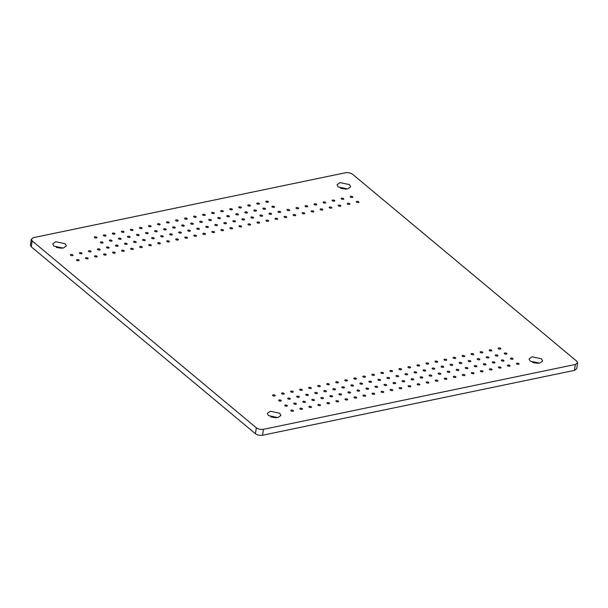 <?xml version="1.0" encoding="UTF-8"?>
<svg xmlns="http://www.w3.org/2000/svg" width="608" height="608" viewBox="0 0 608 608"><rect width="100%" height="100%" fill="white"/><g stroke="black" fill="none" stroke-linecap="round" stroke-linejoin="round"><path stroke-width="0.91" d="M352.268 197.524C353.225 196.787 352.716 196.361 350.74 196.24C349.782 196.969 350.292 197.402 352.268 197.524L352.868 197.091M96.398 238.04C97.348 237.31 96.839 236.884 94.863 236.763C93.906 237.492 94.415 237.918 96.398 238.04L96.999 237.614M105.42 236.162C106.377 235.433 105.86 235.007 103.884 234.886C102.934 235.615 103.444 236.041 105.42 236.162L106.02 235.737M114.448 234.285C115.398 233.556 114.889 233.13 112.913 233.008C111.956 233.738 112.472 234.164 114.448 234.285L115.049 233.86M123.47 232.416C124.427 231.678 123.918 231.253 121.934 231.131C120.984 231.861 121.494 232.294 123.47 232.416L124.07 231.982M132.498 230.538C133.456 229.801 132.939 229.376 130.963 229.254C130.006 229.984 130.522 230.417 132.498 230.538L133.099 230.105M141.527 228.661C142.477 227.924 141.968 227.498 139.992 227.377C139.034 228.106 139.544 228.54 141.527 228.661L142.128 228.228M150.548 226.784C151.506 226.047 150.997 225.621 149.013 225.5C148.063 226.229 148.572 226.662 150.548 226.784L151.149 226.351M159.577 224.907C160.527 224.17 160.018 223.744 158.042 223.622C157.084 224.36 157.601 224.785 159.577 224.907L160.178 224.474M168.598 223.03C169.556 222.292 169.047 221.867 167.063 221.745C166.113 222.482 166.622 222.908 168.598 223.03L169.199 222.596M177.627 221.152C178.585 220.415 178.068 219.99 176.092 219.868C175.134 220.605 175.651 221.031 177.627 221.152L178.228 220.719M186.656 219.275C187.606 218.538 187.097 218.112 185.121 217.991C184.163 218.728 184.672 219.154 186.656 219.275L187.256 218.842M195.677 217.398C196.635 216.668 196.126 216.235 194.142 216.114C193.192 216.851 193.701 217.276 195.677 217.398L196.278 216.965M204.706 215.521C205.656 214.791 205.147 214.358 203.171 214.236C202.213 214.974 202.73 215.399 204.706 215.521L205.306 215.088M213.727 213.644C214.685 212.914 214.176 212.481 212.192 212.359C211.242 213.096 211.751 213.522 213.727 213.644L214.328 213.21M222.756 211.766C223.714 211.037 223.197 210.611 221.221 210.49C220.263 211.219 220.78 211.645 222.756 211.766L223.356 211.333M231.785 209.889C232.735 209.16 232.226 208.734 230.25 208.612C229.292 209.342 229.801 209.768 231.785 209.889L232.385 209.456M240.806 208.012C241.764 207.282 241.254 206.857 239.271 206.735C238.321 207.465 238.83 207.89 240.806 208.012L241.406 207.579M249.835 206.135C250.785 205.405 250.276 204.98 248.3 204.858C247.342 205.588 247.859 206.013 249.835 206.135L250.435 205.702M258.856 204.258C259.814 203.528 259.304 203.102 257.328 202.981C256.371 203.71 256.88 204.136 258.856 204.258L259.456 203.824M267.885 202.38C268.842 201.651 268.326 201.225 266.35 201.104C265.392 201.833 265.909 202.259 267.885 202.38L268.485 201.947M102.486 243.124C103.436 242.387 102.927 241.961 100.951 241.84C99.993 242.569 100.51 243.002 102.486 243.124L103.086 242.691M111.507 241.247C112.465 240.51 111.956 240.084 109.98 239.962C109.022 240.692 109.531 241.125 111.507 241.247L112.115 240.814M120.536 239.37C121.494 238.632 120.977 238.207 119.001 238.085C118.051 238.822 118.56 239.248 120.536 239.37L121.136 238.936M129.565 237.492C130.515 236.755 130.006 236.33 128.03 236.208C127.072 236.945 127.581 237.371 129.565 237.492L130.165 237.059M138.586 235.615C139.544 234.878 139.034 234.452 137.051 234.331C136.101 235.068 136.61 235.494 138.586 235.615L139.186 235.182M147.615 233.738C148.565 233.001 148.056 232.575 146.08 232.454C145.122 233.191 145.639 233.616 147.615 233.738L148.215 233.305M156.636 231.861C157.594 231.131 157.084 230.698 155.108 230.576C154.151 231.314 154.66 231.739 156.636 231.861L157.244 231.428M165.665 229.984C166.622 229.254 166.106 228.821 164.13 228.699C163.18 229.436 163.689 229.862 165.665 229.984L166.265 229.55M174.694 228.106C175.644 227.377 175.134 226.944 173.158 226.822C172.201 227.559 172.71 227.985 174.694 228.106L175.294 227.673M183.715 226.229C184.672 225.5 184.163 225.074 182.18 224.952C181.23 225.682 181.739 226.108 183.715 226.229L184.315 225.796M192.744 224.352C193.701 223.622 193.184 223.197 191.208 223.075C190.251 223.805 190.768 224.23 192.744 224.352L193.344 223.919M201.765 222.475C202.722 221.745 202.213 221.32 200.237 221.198C199.28 221.928 199.789 222.353 201.765 222.475L202.373 222.042M210.794 220.598C211.751 219.868 211.234 219.442 209.258 219.321C208.308 220.05 208.818 220.476 210.794 220.598L211.394 220.164M219.822 218.72C220.772 217.991 220.263 217.565 218.287 217.444C217.33 218.173 217.839 218.599 219.822 218.72L220.423 218.287M228.844 216.843C229.801 216.114 229.292 215.688 227.308 215.566C226.358 216.296 226.868 216.722 228.844 216.843L229.444 216.41M237.872 214.966C238.83 214.236 238.313 213.811 236.337 213.689C235.38 214.419 235.896 214.844 237.872 214.966L238.473 214.533M246.894 213.089C247.851 212.359 247.342 211.934 245.366 211.812C244.408 212.542 244.918 212.967 246.894 213.089L247.502 212.656M255.922 211.212C256.88 210.482 256.363 210.056 254.387 209.935C253.437 210.664 253.946 211.09 255.922 211.212L256.523 210.778M264.951 209.334C265.901 208.605 265.392 208.179 263.416 208.058C262.458 208.787 262.968 209.213 264.951 209.334L265.552 208.909M273.972 207.457C274.93 206.728 274.421 206.302 272.437 206.18C271.487 206.91 271.996 207.336 273.972 207.457L274.573 207.032M72.474 255.71C73.424 254.972 72.914 254.547 70.938 254.425C69.981 255.155 70.49 255.588 72.474 255.71L73.074 255.276M81.495 253.832C82.452 253.095 81.943 252.67 79.96 252.548C79.01 253.285 79.519 253.711 81.495 253.832L82.095 253.399M90.524 251.955C91.481 251.218 90.964 250.792 88.988 250.671C88.031 251.408 88.548 251.834 90.524 251.955L91.124 251.522M99.552 250.078C100.502 249.341 99.993 248.915 98.017 248.794C97.06 249.531 97.569 249.956 99.552 250.078L100.153 249.645M108.574 248.201C109.531 247.464 109.014 247.038 107.038 246.916C106.088 247.654 106.598 248.079 108.574 248.201L109.174 247.768M117.602 246.324C118.552 245.594 118.043 245.161 116.067 245.039C115.11 245.776 115.619 246.202 117.602 246.324L118.203 245.89M126.624 244.446C127.581 243.717 127.072 243.284 125.088 243.162C124.138 243.899 124.648 244.325 126.624 244.446L127.224 244.013M135.652 242.569C136.61 241.84 136.093 241.406 134.117 241.285C133.16 242.022 133.676 242.448 135.652 242.569L136.253 242.136M144.681 240.692C145.631 239.962 145.122 239.537 143.146 239.415C142.188 240.145 142.698 240.57 144.681 240.692L145.282 240.259M153.702 238.815C154.66 238.085 154.143 237.66 152.167 237.538C151.217 238.268 151.726 238.693 153.702 238.815L154.303 238.382M162.731 236.938C163.681 236.208 163.172 235.782 161.196 235.661C160.238 236.39 160.755 236.816 162.731 236.938L163.332 236.504M171.752 235.06C172.71 234.331 172.201 233.905 170.217 233.784C169.267 234.513 169.776 234.939 171.752 235.06L172.353 234.627M180.781 233.183C181.739 232.454 181.222 232.028 179.246 231.906C178.288 232.636 178.805 233.062 180.781 233.183L181.382 232.75M189.81 231.306C190.76 230.576 190.251 230.151 188.275 230.029C187.317 230.759 187.826 231.184 189.81 231.306L190.41 230.873M198.831 229.429C199.789 228.699 199.272 228.274 197.296 228.152C196.346 228.882 196.855 229.307 198.831 229.429L199.432 228.996M207.86 227.552C208.81 226.822 208.301 226.396 206.325 226.275C205.367 227.004 205.884 227.43 207.86 227.552L208.46 227.118M216.881 225.674C217.839 224.945 217.33 224.519 215.346 224.398C214.396 225.127 214.905 225.553 216.881 225.674L217.482 225.241M225.91 223.797C226.868 223.068 226.351 222.642 224.375 222.52C223.417 223.25 223.934 223.676 225.91 223.797L226.51 223.372M234.939 221.92C235.889 221.19 235.38 220.765 233.404 220.643C232.446 221.373 232.955 221.798 234.939 221.92L235.539 221.494M243.96 220.043C244.918 219.313 244.408 218.888 242.425 218.766C241.475 219.496 241.984 219.921 243.96 220.043L244.56 219.617M252.989 218.166C253.939 217.436 253.43 217.01 251.454 216.889C250.496 217.618 251.013 218.044 252.989 218.166L253.589 217.74M262.01 216.288C262.968 215.559 262.458 215.133 260.475 215.012C259.525 215.741 260.034 216.167 262.01 216.288L262.61 215.863M271.039 214.411C271.996 213.682 271.48 213.256 269.504 213.134C268.546 213.864 269.063 214.29 271.039 214.411L271.639 213.986M280.068 212.534C281.018 211.804 280.508 211.379 278.532 211.257C277.575 211.987 278.084 212.412 280.068 212.534L280.668 212.108M289.089 210.657C290.046 209.927 289.537 209.502 287.554 209.38C286.604 210.11 287.113 210.535 289.089 210.657L289.689 210.231M298.118 208.78C299.068 208.05 298.558 207.624 296.582 207.503C295.625 208.232 296.142 208.658 298.118 208.78L298.718 208.354M307.139 206.902C308.096 206.173 307.587 205.747 305.611 205.626C304.654 206.355 305.163 206.781 307.139 206.902L307.739 206.477M316.168 205.025C317.125 204.296 316.608 203.87 314.632 203.748C313.675 204.478 314.192 204.904 316.168 205.025L316.768 204.6M325.196 203.156C326.146 202.418 325.637 201.993 323.661 201.871C322.704 202.601 323.213 203.034 325.196 203.156L325.797 202.722M334.218 201.278C335.175 200.541 334.666 200.116 332.682 199.994C331.732 200.724 332.242 201.157 334.218 201.278L334.818 200.845M343.246 199.401C344.196 198.664 343.687 198.238 341.711 198.117C340.754 198.846 341.27 199.28 343.246 199.401L343.847 198.968M78.561 260.786C79.519 260.057 79.002 259.624 77.026 259.502C76.068 260.239 76.585 260.665 78.561 260.786L79.162 260.353M87.59 258.909C88.54 258.18 88.031 257.746 86.055 257.625C85.097 258.362 85.606 258.788 87.59 258.909L88.19 258.476M96.611 257.032C97.569 256.302 97.06 255.869 95.076 255.748C94.126 256.485 94.635 256.91 96.611 257.032L97.212 256.599M105.64 255.155C106.59 254.425 106.081 254 104.105 253.878C103.147 254.608 103.664 255.033 105.64 255.155L106.24 254.722M114.661 253.278C115.619 252.548 115.11 252.122 113.134 252.001C112.176 252.73 112.685 253.156 114.661 253.278L115.262 252.844M123.69 251.4C124.648 250.671 124.131 250.245 122.155 250.124C121.197 250.853 121.714 251.279 123.69 251.4L124.29 250.967M132.719 249.523C133.669 248.794 133.16 248.368 131.184 248.246C130.226 248.976 130.735 249.402 132.719 249.523L133.319 249.09M141.74 247.646C142.698 246.916 142.188 246.491 140.205 246.369C139.255 247.099 139.764 247.524 141.74 247.646L142.34 247.213M150.769 245.769C151.719 245.039 151.21 244.614 149.234 244.492C148.276 245.222 148.793 245.647 150.769 245.769L151.369 245.336M159.79 243.892C160.748 243.162 160.238 242.736 158.262 242.615C157.305 243.344 157.814 243.77 159.79 243.892L160.39 243.458M168.819 242.014C169.776 241.285 169.26 240.859 167.284 240.738C166.334 241.467 166.843 241.893 168.819 242.014L169.419 241.581M177.848 240.137C178.798 239.408 178.288 238.982 176.312 238.86C175.355 239.59 175.864 240.016 177.848 240.137L178.448 239.704M186.869 238.26C187.826 237.53 187.317 237.105 185.334 236.983C184.384 237.713 184.893 238.138 186.869 238.26L187.469 237.834M195.898 236.383C196.848 235.653 196.338 235.228 194.362 235.106C193.405 235.836 193.922 236.261 195.898 236.383L196.498 235.957M204.919 234.506C205.876 233.776 205.367 233.35 203.391 233.229C202.434 233.958 202.943 234.384 204.919 234.506L205.527 234.08M213.948 232.628C214.905 231.899 214.388 231.473 212.412 231.352C211.462 232.081 211.972 232.507 213.948 232.628L214.548 232.203M222.976 230.751C223.926 230.022 223.417 229.596 221.441 229.474C220.484 230.204 220.993 230.63 222.976 230.751L223.577 230.326M231.998 228.874C232.955 228.144 232.446 227.719 230.462 227.597C229.512 228.327 230.022 228.752 231.998 228.874L232.598 228.448M241.026 226.997C241.984 226.267 241.467 225.842 239.491 225.72C238.534 226.45 239.05 226.875 241.026 226.997L241.627 226.571M250.048 225.12C251.005 224.39 250.496 223.964 248.52 223.843C247.562 224.572 248.072 224.998 250.048 225.12L250.656 224.694M259.076 223.242C260.034 222.513 259.517 222.087 257.541 221.966C256.591 222.695 257.1 223.121 259.076 223.242L259.677 222.817M268.105 221.365C269.055 220.636 268.546 220.21 266.57 220.088C265.612 220.818 266.122 221.244 268.105 221.365L268.706 220.94M277.126 219.488C278.084 218.758 277.575 218.333 275.591 218.211C274.641 218.941 275.15 219.366 277.126 219.488L277.727 219.062M286.155 217.618C287.113 216.881 286.596 216.456 284.62 216.334C283.662 217.064 284.179 217.497 286.155 217.618L286.756 217.185M295.176 215.741C296.134 215.004 295.625 214.578 293.649 214.457C292.691 215.186 293.2 215.62 295.176 215.741L295.784 215.308M304.205 213.864C305.163 213.127 304.646 212.701 302.67 212.58C301.72 213.309 302.229 213.742 304.205 213.864L304.806 213.431M313.234 211.987C314.184 211.25 313.675 210.824 311.699 210.702C310.741 211.432 311.25 211.865 313.234 211.987L313.834 211.554M322.255 210.11C323.213 209.372 322.704 208.947 320.72 208.825C319.77 209.562 320.279 209.988 322.255 210.11L322.856 209.676M331.284 208.232C332.242 207.495 331.725 207.07 329.749 206.948C328.791 207.685 329.308 208.111 331.284 208.232L331.884 207.799M340.313 206.355C341.263 205.618 340.754 205.192 338.778 205.071C337.82 205.808 338.329 206.234 340.313 206.355L340.913 205.922M349.334 204.478C350.292 203.741 349.775 203.315 347.799 203.194C346.849 203.931 347.358 204.356 349.334 204.478L349.934 204.045M358.363 202.601C359.313 201.871 358.804 201.438 356.828 201.316C355.87 202.054 356.379 202.479 358.363 202.601L358.963 202.168M61.803 248.284L56.346 247.448M63.338 248.087L66.325 245.951L65.178 243.74L55.716 241.733L52.729 243.869L53.876 246.088L63.338 248.087M346.112 189.156L340.655 188.32M347.647 188.966L350.634 186.823L349.486 184.612L340.024 182.605L337.037 184.748L338.185 186.96L347.647 188.966M538.118 363.371L532.661 362.535M539.653 363.174L542.64 361.038L541.492 358.819L532.03 356.82L529.044 358.956L530.191 361.167L539.653 363.174M500.285 349.159C501.243 348.422 500.734 347.996 498.75 347.875C497.8 348.604 498.309 349.038 500.285 349.159L500.886 348.726M506.38 354.236C507.33 353.499 506.821 353.073 504.845 352.952C503.888 353.689 504.397 354.114 506.38 354.236L506.981 353.803M512.468 359.313C513.418 358.583 512.909 358.15 510.933 358.028C509.975 358.766 510.492 359.191 512.468 359.313L513.068 358.88M274.641 396.082C275.599 395.344 275.082 394.919 273.106 394.797C272.156 395.534 272.665 395.96 274.641 396.082L275.242 395.648M283.67 394.204C284.62 393.467 284.111 393.042 282.135 392.92C281.177 393.657 281.694 394.083 283.67 394.204L284.27 393.771M292.691 392.327C293.649 391.598 293.14 391.164 291.156 391.043C290.206 391.78 290.715 392.206 292.691 392.327L293.292 391.894M301.72 390.45C302.678 389.72 302.161 389.287 300.185 389.166C299.227 389.903 299.744 390.328 301.72 390.45L302.32 390.017M310.749 388.573C311.699 387.843 311.19 387.41 309.214 387.288C308.256 388.026 308.765 388.451 310.749 388.573L311.349 388.14M319.77 386.696C320.728 385.966 320.218 385.54 318.235 385.419C317.285 386.148 317.794 386.574 319.77 386.696L320.37 386.262M328.799 384.818C329.749 384.089 329.24 383.663 327.264 383.542C326.306 384.271 326.823 384.697 328.799 384.818L329.399 384.385M337.82 382.941C338.778 382.212 338.268 381.786 336.285 381.664C335.335 382.394 335.844 382.82 337.82 382.941L338.42 382.508M346.849 381.064C347.806 380.334 347.29 379.909 345.314 379.787C344.356 380.517 344.873 380.942 346.849 381.064L347.449 380.631M355.878 379.187C356.828 378.457 356.318 378.032 354.342 377.91C353.385 378.64 353.894 379.065 355.878 379.187L356.478 378.754M364.899 377.31C365.856 376.58 365.347 376.154 363.364 376.033C362.414 376.762 362.923 377.188 364.899 377.31L365.499 376.876M373.928 375.432C374.878 374.703 374.368 374.277 372.392 374.156C371.435 374.885 371.952 375.311 373.928 375.432L374.528 374.999M382.949 373.555C383.906 372.826 383.397 372.4 381.421 372.278C380.464 373.008 380.973 373.434 382.949 373.555L383.549 373.122M391.978 371.678C392.935 370.948 392.418 370.523 390.442 370.401C389.485 371.131 390.002 371.556 391.978 371.678L392.578 371.245M401.006 369.801C401.956 369.071 401.447 368.646 399.471 368.524C398.514 369.254 399.023 369.679 401.006 369.801L401.607 369.375M410.028 367.924C410.985 367.194 410.476 366.768 408.492 366.647C407.542 367.376 408.052 367.802 410.028 367.924L410.628 367.498M419.056 366.046C420.006 365.317 419.497 364.891 417.521 364.77C416.564 365.499 417.08 365.925 419.056 366.046L419.657 365.621M428.078 364.169C429.035 363.44 428.526 363.014 426.55 362.892C425.592 363.622 426.102 364.048 428.078 364.169L428.678 363.744M437.106 362.292C438.064 361.562 437.547 361.137 435.571 361.015C434.614 361.745 435.13 362.17 437.106 362.292L437.707 361.866M446.135 360.415C447.085 359.685 446.576 359.26 444.6 359.138C443.642 359.868 444.152 360.293 446.135 360.415L446.736 359.989M455.156 358.538C456.114 357.808 455.605 357.382 453.621 357.261C452.671 357.99 453.18 358.416 455.156 358.538L455.757 358.112M464.185 356.66C465.135 355.931 464.626 355.505 462.65 355.384C461.692 356.113 462.209 356.539 464.185 356.66L464.786 356.235M473.206 354.783C474.164 354.054 473.655 353.628 471.679 353.506C470.721 354.236 471.23 354.662 473.206 354.783L473.814 354.358M482.235 352.906C483.193 352.176 482.676 351.751 480.7 351.629C479.75 352.359 480.259 352.784 482.235 352.906L482.836 352.48M491.264 351.029C492.214 350.299 491.705 349.874 489.729 349.752C488.771 350.482 489.28 350.907 491.264 351.029L491.864 350.603M280.729 401.158C281.686 400.429 281.177 400.003 279.201 399.882C278.244 400.611 278.753 401.037 280.729 401.158L281.337 400.725M289.758 399.281C290.715 398.552 290.198 398.126 288.222 398.004C287.272 398.734 287.782 399.16 289.758 399.281L290.358 398.848M298.786 397.404C299.736 396.674 299.227 396.249 297.251 396.127C296.294 396.857 296.803 397.282 298.786 397.404L299.387 396.971M307.808 395.527C308.765 394.797 308.256 394.372 306.272 394.25C305.322 394.98 305.832 395.405 307.808 395.527L308.408 395.094M316.836 393.65C317.794 392.92 317.277 392.494 315.301 392.373C314.344 393.102 314.86 393.528 316.836 393.65L317.437 393.216M325.858 391.772C326.815 391.043 326.306 390.617 324.33 390.496C323.372 391.225 323.882 391.651 325.858 391.772L326.466 391.339M334.886 389.895C335.844 389.166 335.327 388.74 333.351 388.618C332.401 389.348 332.91 389.774 334.886 389.895L335.487 389.462M343.915 388.018C344.865 387.288 344.356 386.863 342.38 386.741C341.422 387.471 341.932 387.896 343.915 388.018L344.516 387.585M352.936 386.141C353.894 385.411 353.385 384.986 351.401 384.864C350.451 385.594 350.96 386.019 352.936 386.141L353.537 385.708M361.965 384.264C362.923 383.534 362.406 383.108 360.43 382.987C359.472 383.716 359.989 384.142 361.965 384.264L362.566 383.838M370.986 382.386C371.944 381.657 371.435 381.231 369.459 381.11C368.501 381.839 369.01 382.265 370.986 382.386L371.594 381.961M380.015 380.509C380.973 379.78 380.456 379.354 378.48 379.232C377.53 379.962 378.039 380.388 380.015 380.509L380.616 380.084M389.044 378.632C389.994 377.902 389.485 377.477 387.509 377.355C386.551 378.085 387.06 378.51 389.044 378.632L389.644 378.206M398.065 376.755C399.023 376.025 398.514 375.6 396.53 375.478C395.58 376.208 396.089 376.633 398.065 376.755L398.666 376.329M407.094 374.878C408.052 374.148 407.535 373.722 405.559 373.601C404.601 374.33 405.118 374.756 407.094 374.878L407.694 374.452M416.123 373C417.073 372.271 416.564 371.845 414.588 371.724C413.63 372.453 414.139 372.879 416.123 373L416.723 372.575M425.144 371.123C426.102 370.394 425.585 369.968 423.609 369.846C422.659 370.576 423.168 371.002 425.144 371.123L425.744 370.698M434.173 369.246C435.123 368.516 434.614 368.091 432.638 367.969C431.68 368.699 432.189 369.124 434.173 369.246L434.773 368.82M443.194 367.369C444.152 366.639 443.642 366.214 441.659 366.092C440.709 366.822 441.218 367.247 443.194 367.369L443.794 366.943M452.223 365.492C453.18 364.762 452.664 364.336 450.688 364.215C449.73 364.944 450.247 365.37 452.223 365.492L452.823 365.066M461.252 363.622C462.202 362.885 461.692 362.459 459.716 362.338C458.759 363.067 459.268 363.5 461.252 363.622L461.852 363.189M470.273 361.745C471.23 361.008 470.714 360.582 468.738 360.46C467.788 361.19 468.297 361.623 470.273 361.745L470.873 361.312M479.302 359.868C480.252 359.13 479.742 358.705 477.766 358.583C476.809 359.313 477.318 359.746 479.302 359.868L479.902 359.434M488.323 357.99C489.28 357.253 488.771 356.828 486.788 356.706C485.838 357.436 486.347 357.869 488.323 357.99L488.923 357.557M497.352 356.113C498.309 355.376 497.792 354.95 495.816 354.829C494.859 355.566 495.376 355.992 497.352 356.113L497.952 355.68M286.824 406.235C287.774 405.506 287.265 405.08 285.289 404.958C284.331 405.688 284.848 406.114 286.824 406.235L287.424 405.802M295.845 404.358C296.803 403.628 296.294 403.203 294.31 403.081C293.36 403.811 293.869 404.236 295.845 404.358L296.446 403.925M304.874 402.481C305.832 401.751 305.315 401.326 303.339 401.204C302.381 401.934 302.898 402.359 304.874 402.481L305.474 402.048M313.903 400.604C314.853 399.874 314.344 399.448 312.368 399.327C311.41 400.056 311.919 400.482 313.903 400.604L314.503 400.17M322.924 398.726C323.882 397.997 323.365 397.571 321.389 397.45C320.439 398.179 320.948 398.605 322.924 398.726L323.524 398.301M331.953 396.849C332.903 396.12 332.394 395.694 330.418 395.572C329.46 396.302 329.977 396.728 331.953 396.849L332.553 396.424M340.974 394.972C341.932 394.242 341.422 393.817 339.439 393.695C338.489 394.425 338.998 394.85 340.974 394.972L341.574 394.546M350.003 393.095C350.96 392.365 350.444 391.94 348.468 391.818C347.51 392.548 348.027 392.973 350.003 393.095L350.603 392.669M359.032 391.218C359.982 390.488 359.472 390.062 357.496 389.941C356.539 390.67 357.048 391.096 359.032 391.218L359.632 390.792M368.053 389.34C369.01 388.611 368.501 388.185 366.518 388.064C365.568 388.793 366.077 389.219 368.053 389.34L368.653 388.915M377.082 387.463C378.032 386.734 377.522 386.308 375.546 386.186C374.589 386.916 375.106 387.342 377.082 387.463L377.682 387.038M386.103 385.586C387.06 384.856 386.551 384.431 384.568 384.309C383.618 385.039 384.127 385.464 386.103 385.586L386.703 385.16M395.132 383.709C396.089 382.979 395.572 382.554 393.596 382.432C392.639 383.162 393.156 383.587 395.132 383.709L395.732 383.283M404.16 381.832C405.11 381.102 404.601 380.676 402.625 380.555C401.668 381.284 402.177 381.71 404.16 381.832L404.761 381.406M413.182 379.954C414.139 379.225 413.63 378.799 411.646 378.678C410.696 379.407 411.206 379.833 413.182 379.954L413.782 379.529M422.21 378.085C423.16 377.348 422.651 376.922 420.675 376.8C419.718 377.53 420.234 377.963 422.21 378.085L422.811 377.652M431.232 376.208C432.189 375.47 431.68 375.045 429.704 374.923C428.746 375.653 429.256 376.086 431.232 376.208L431.832 375.774M440.26 374.33C441.218 373.593 440.701 373.168 438.725 373.046C437.768 373.776 438.284 374.209 440.26 374.33L440.861 373.897M449.289 372.453C450.239 371.716 449.73 371.29 447.754 371.169C446.796 371.898 447.306 372.332 449.289 372.453L449.89 372.02M458.31 370.576C459.268 369.839 458.759 369.413 456.775 369.292C455.825 370.029 456.334 370.454 458.31 370.576L458.911 370.143M467.339 368.699C468.289 367.962 467.78 367.536 465.804 367.414C464.846 368.152 465.363 368.577 467.339 368.699L467.94 368.266M476.36 366.822C477.318 366.084 476.809 365.659 474.833 365.537C473.875 366.274 474.384 366.7 476.36 366.822L476.961 366.388M485.389 364.944C486.347 364.207 485.83 363.782 483.854 363.66C482.896 364.397 483.413 364.823 485.389 364.944L485.99 364.511M494.418 363.067C495.368 362.338 494.859 361.904 492.883 361.783C491.925 362.52 492.434 362.946 494.418 363.067L495.018 362.634M503.439 361.19C504.397 360.46 503.888 360.027 501.904 359.906C500.954 360.643 501.463 361.068 503.439 361.19L504.04 360.757M292.912 411.312C293.869 410.582 293.352 410.157 291.376 410.035C290.419 410.765 290.936 411.19 292.912 411.312L293.512 410.886M301.94 409.435C302.89 408.705 302.381 408.28 300.405 408.158C299.448 408.888 299.957 409.313 301.94 409.435L302.541 409.009M310.962 407.558C311.919 406.828 311.41 406.402 309.426 406.281C308.476 407.01 308.986 407.436 310.962 407.558L311.562 407.132M319.99 405.68C320.94 404.951 320.431 404.525 318.455 404.404C317.498 405.133 318.014 405.559 319.99 405.68L320.591 405.255M329.012 403.803C329.969 403.074 329.46 402.648 327.484 402.526C326.526 403.256 327.036 403.682 329.012 403.803L329.62 403.378M338.04 401.926C338.998 401.196 338.481 400.771 336.505 400.649C335.555 401.379 336.064 401.804 338.04 401.926L338.641 401.5M347.069 400.049C348.019 399.319 347.51 398.894 345.534 398.772C344.576 399.502 345.086 399.927 347.069 400.049L347.67 399.623M356.09 398.172C357.048 397.442 356.539 397.016 354.555 396.895C353.605 397.624 354.114 398.05 356.09 398.172L356.691 397.746M365.119 396.294C366.069 395.565 365.56 395.139 363.584 395.018C362.626 395.747 363.143 396.173 365.119 396.294L365.72 395.869M374.14 394.417C375.098 393.688 374.589 393.262 372.613 393.14C371.655 393.87 372.164 394.296 374.14 394.417L374.748 393.992M383.169 392.548C384.127 391.81 383.61 391.385 381.634 391.263C380.684 391.993 381.193 392.426 383.169 392.548L383.77 392.114M392.198 390.67C393.148 389.933 392.639 389.508 390.663 389.386C389.705 390.116 390.214 390.549 392.198 390.67L392.798 390.237M401.219 388.793C402.177 388.056 401.668 387.63 399.684 387.509C398.734 388.238 399.243 388.672 401.219 388.793L401.82 388.36M410.248 386.916C411.206 386.179 410.689 385.753 408.713 385.632C407.755 386.361 408.272 386.794 410.248 386.916L410.848 386.483M419.269 385.039C420.227 384.302 419.718 383.876 417.742 383.754C416.784 384.492 417.293 384.917 419.269 385.039L419.877 384.606M428.298 383.162C429.256 382.424 428.739 381.999 426.763 381.877C425.813 382.614 426.322 383.04 428.298 383.162L428.898 382.728M437.327 381.284C438.277 380.547 437.768 380.122 435.792 380C434.834 380.737 435.343 381.163 437.327 381.284L437.927 380.851M446.348 379.407C447.306 378.67 446.796 378.244 444.813 378.123C443.863 378.86 444.372 379.286 446.348 379.407L446.948 378.974M455.377 377.53C456.334 376.8 455.818 376.367 453.842 376.246C452.884 376.983 453.401 377.408 455.377 377.53L455.977 377.097M464.406 375.653C465.356 374.923 464.846 374.49 462.87 374.368C461.913 375.106 462.422 375.531 464.406 375.653L465.006 375.22M473.427 373.776C474.384 373.046 473.868 372.613 471.892 372.491C470.942 373.228 471.451 373.654 473.427 373.776L474.027 373.342M482.456 371.898C483.406 371.169 482.896 370.743 480.92 370.622C479.963 371.351 480.472 371.777 482.456 371.898L483.056 371.465M491.477 370.021C492.434 369.292 491.925 368.866 489.942 368.744C488.992 369.474 489.501 369.9 491.477 370.021L492.077 369.588M500.506 368.144C501.463 367.414 500.946 366.989 498.97 366.867C498.013 367.597 498.53 368.022 500.506 368.144L501.106 367.711M509.534 366.267C510.484 365.537 509.975 365.112 507.999 364.99C507.042 365.72 507.551 366.145 509.534 366.267L510.135 365.834M276.366 417.802L270.917 416.966M277.902 417.605L280.888 415.469L279.741 413.25L270.279 411.251L267.292 413.387L268.44 415.606L277.902 417.605M518.556 364.39C519.513 363.66 518.996 363.234 517.02 363.113C516.07 363.842 516.58 364.268 518.556 364.39L519.156 363.956M94.863 236.763L94.263 237.196M112.913 233.008L112.313 233.442M130.963 229.254L130.363 229.687M149.013 225.5L148.413 225.933M167.063 221.745L166.463 222.178M185.121 217.991L184.52 218.424M203.171 214.236L202.57 214.67M221.221 210.49L220.62 210.915M239.271 206.735L238.67 207.161M257.328 202.981L256.72 203.406M100.951 241.84L100.35 242.273M119.001 238.085L118.4 238.518M137.051 234.331L136.45 234.764M155.108 230.576L154.5 231.01M173.158 226.822L172.558 227.255M191.208 223.075L190.608 223.501M209.258 219.321L208.658 219.746M227.308 215.566L226.708 215.992M245.366 211.812L244.766 212.238M263.416 208.058L262.816 208.483M70.938 254.425L70.338 254.858M88.988 250.671L88.388 251.104M107.038 246.916L106.438 247.35M125.088 243.162L124.488 243.595M143.146 239.415L142.546 239.841M161.196 235.661L160.596 236.086M179.246 231.906L178.646 232.332M197.296 228.152L196.696 228.578M215.346 224.398L214.746 224.823M233.404 220.643L232.803 221.069M251.454 216.889L250.853 217.322M269.504 213.134L268.903 213.568M287.554 209.38L286.953 209.813M305.611 205.626L305.003 206.059M323.661 201.871L323.061 202.304M341.711 198.117L341.111 198.55M86.055 257.625L85.454 258.058M104.105 253.878L103.504 254.304M122.155 250.124L121.554 250.549M140.205 246.369L139.604 246.795M158.262 242.615L157.654 243.04M176.312 238.86L175.712 239.286M194.362 235.106L193.762 235.532M212.412 231.352L211.812 231.785M230.462 227.597L229.862 228.03M248.52 223.843L247.92 224.276M266.57 220.088L265.97 220.522M284.62 216.334L284.02 216.767M302.67 212.58L302.07 213.013M320.72 208.825L320.12 209.258M338.778 205.071L338.177 205.504M356.828 201.316L356.227 201.75M498.75 347.875L498.15 348.308M510.933 358.028L510.332 358.462M282.135 392.92L281.534 393.353M300.185 389.166L299.584 389.599M318.235 385.419L317.634 385.844M336.285 381.664L335.684 382.09M354.342 377.91L353.742 378.336M372.392 374.156L371.792 374.581M390.442 370.401L389.842 370.827M408.492 366.647L407.892 367.072M426.55 362.892L425.942 363.326M444.6 359.138L444 359.571M462.65 355.384L462.05 355.817M480.7 351.629L480.1 352.062M279.201 399.882L278.593 400.307M297.251 396.127L296.651 396.553M315.301 392.373L314.701 392.798M333.351 388.618L332.751 389.044M351.401 384.864L350.801 385.29M369.459 381.11L368.858 381.535M387.509 377.355L386.908 377.788M405.559 373.601L404.958 374.034M423.609 369.846L423.008 370.28M441.659 366.092L441.058 366.525M459.716 362.338L459.116 362.771M477.766 358.583L477.166 359.016M495.816 354.829L495.216 355.262M294.31 403.081L293.71 403.507M312.368 399.327L311.767 399.752M330.418 395.572L329.817 395.998M348.468 391.818L347.867 392.251M366.518 388.064L365.917 388.497M384.568 384.309L383.967 384.742M402.625 380.555L402.025 380.988M420.675 376.8L420.075 377.234M438.725 373.046L438.125 373.479M456.775 369.292L456.175 369.725M474.833 365.537L474.225 365.97M492.883 361.783L492.282 362.216M291.376 410.035L290.776 410.461M309.426 406.281L308.826 406.714M327.484 402.526L326.876 402.96M345.534 398.772L344.934 399.205M363.584 395.018L362.984 395.451M381.634 391.263L381.034 391.696M399.684 387.509L399.084 387.942M417.742 383.754L417.141 384.188M435.792 380L435.191 380.433M453.842 376.246L453.241 376.679M471.892 372.491L471.291 372.924M489.942 368.744L489.341 369.17M507.999 364.99L507.399 365.416M517.02 363.113L516.42 363.538M33.554 237.622L31.304 239.233L32.171 240.905L256.318 427.819C258.324 429.202 260.703 429.712 263.462 429.324L575.343 364.473L577.6 362.854L576.734 361.182L352.587 174.276C350.58 172.885 348.202 172.383 345.443 172.763L33.554 237.622M498.97 366.867L498.37 367.293M480.92 370.622L480.32 371.047M462.87 374.368L462.27 374.802M444.813 378.123L444.212 378.556M426.763 381.877L426.162 382.31M408.713 385.632L408.112 386.065M390.663 389.386L390.062 389.819M372.613 393.14L372.005 393.574M354.555 396.895L353.955 397.328M336.505 400.649L335.905 401.082M318.455 404.404L317.855 404.837M300.405 408.158L299.805 408.584M501.904 359.906L501.304 360.339M483.854 363.66L483.254 364.093M465.804 367.414L465.204 367.848M447.754 371.169L447.154 371.602M429.704 374.923L429.096 375.356M411.646 378.678L411.046 379.111M393.596 382.432L392.996 382.865M375.546 386.186L374.946 386.62M357.496 389.941L356.896 390.374M339.439 393.695L338.838 394.121M321.389 397.45L320.788 397.875M303.339 401.204L302.738 401.63M285.289 404.958L284.688 405.384M486.788 356.706L486.187 357.139M468.738 360.46L468.137 360.894M450.688 364.215L450.087 364.648M432.638 367.969L432.037 368.402M414.588 371.724L413.987 372.157M396.53 375.478L395.93 375.911M378.48 379.232L377.88 379.658M360.43 382.987L359.83 383.412M342.38 386.741L341.78 387.167M324.33 390.496L323.73 390.921M306.272 394.25L305.672 394.676M288.222 398.004L287.622 398.43M489.729 349.752L489.128 350.185M471.679 353.506L471.071 353.94M453.621 357.261L453.021 357.694M435.571 361.015L434.971 361.448M417.521 364.77L416.921 365.195M399.471 368.524L398.871 368.95M381.421 372.278L380.813 372.704M363.364 376.033L362.763 376.458M345.314 379.787L344.713 380.213M327.264 383.542L326.663 383.967M309.214 387.288L308.613 387.722M291.156 391.043L290.556 391.476M273.106 394.797L272.506 395.23M504.845 352.952L504.245 353.385M347.799 203.194L347.198 203.627M329.749 206.948L329.148 207.381M311.699 210.702L311.098 211.136M293.649 214.457L293.048 214.89M275.591 218.211L274.991 218.644M257.541 221.966L256.941 222.399M239.491 225.72L238.891 226.153M221.441 229.474L220.841 229.908M203.391 233.229L202.783 233.654M185.334 236.983L184.733 237.409M167.284 240.738L166.683 241.163M149.234 244.492L148.633 244.918M131.184 248.246L130.583 248.672M113.134 252.001L112.526 252.426M95.076 255.748L94.476 256.181M77.026 259.502L76.426 259.935M332.682 199.994L332.082 200.427M314.632 203.748L314.032 204.182M296.582 207.503L295.982 207.936M278.532 211.257L277.932 211.69M260.475 215.012L259.874 215.445M242.425 218.766L241.824 219.192M224.375 222.52L223.774 222.946M206.325 226.275L205.724 226.7M188.275 230.029L187.674 230.455M170.217 233.784L169.617 234.209M152.167 237.538L151.567 237.964M134.117 241.285L133.517 241.718M116.067 245.039L115.467 245.472M98.017 248.794L97.417 249.227M79.96 252.548L79.359 252.981M272.437 206.18L271.837 206.606M254.387 209.935L253.787 210.36M236.337 213.689L235.737 214.115M218.287 217.444L217.687 217.869M200.237 221.198L199.637 221.624M182.18 224.952L181.579 225.378M164.13 228.699L163.529 229.132M146.08 232.454L145.479 232.887M128.03 236.208L127.429 236.641M109.98 239.962L109.372 240.396M266.35 201.104L265.749 201.529M248.3 204.858L247.699 205.284M230.25 208.612L229.649 209.038M212.192 212.359L211.592 212.792M194.142 216.114L193.542 216.547M176.092 219.868L175.492 220.301M158.042 223.622L157.442 224.056M139.992 227.377L139.392 227.81M121.934 231.131L121.334 231.564M103.884 234.886L103.284 235.319M350.74 196.24L350.132 196.673M31.304 239.233L30.4 245.146L31.266 246.818L255.413 433.724C257.42 435.115 259.798 435.617 262.557 435.237L574.446 370.378L576.696 368.767L577.6 362.854M32.171 240.905L31.266 246.818M256.318 427.819L255.413 433.724M263.462 429.324L262.557 435.237M575.343 364.473L574.446 370.378"/></g></svg>
